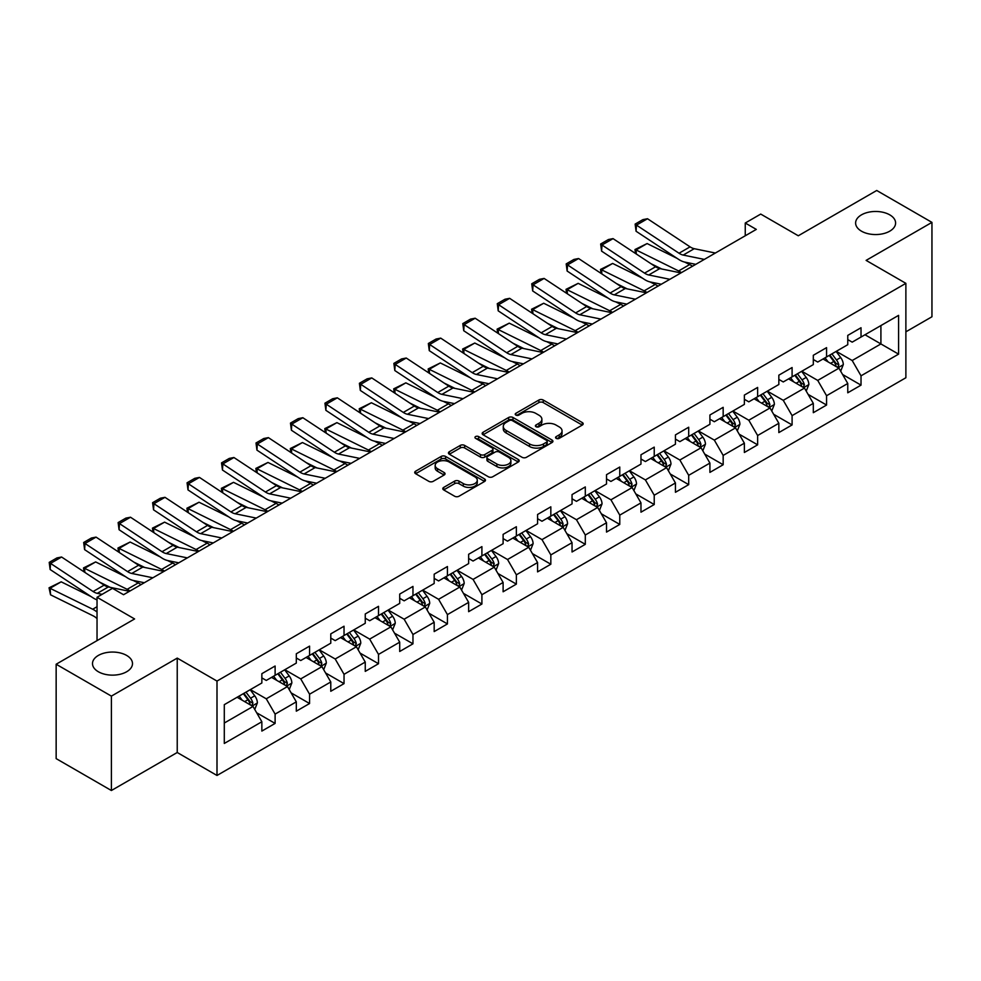 <?xml version="1.0" encoding="UTF-8"?>
<svg xmlns="http://www.w3.org/2000/svg" width="981" height="981" viewBox="0 0 981 981"><rect width="100%" height="100%" fill="white"/><g stroke="black" fill="none" stroke-linecap="round" stroke-linejoin="round"><path stroke-width="1.47" d="M556.202 438.36A2.146 1.239 0 0 0 559.231 438.36L582.273 425.067A3.066 1.766 0 0 0 583.18 423.817A3.066 1.766 0 0 0 582.273 422.553L543.241 400.027A3.066 1.766 0 0 0 538.9 400.027L515.859 413.32A2.146 1.239 0 0 0 515.233 414.203A2.146 1.239 0 0 0 515.859 415.073A2.146 1.239 0 0 0 518.9 415.073L521.88 413.357A9.81 5.665 0 0 1 535.761 413.357L539.01 415.233A9.81 5.665 0 0 1 541.88 419.243A9.81 5.665 0 0 1 539.01 423.252L536.031 424.969A2.146 1.239 0 0 0 535.405 425.84A2.146 1.239 0 0 0 536.031 426.723A2.146 1.239 0 0 0 539.072 426.723L542.052 425.006A9.81 5.665 0 0 1 555.933 425.006L559.182 426.882A9.81 5.665 0 0 1 562.052 430.88A9.81 5.665 0 0 1 559.182 434.89L556.202 436.619A2.146 1.239 0 0 0 555.565 437.489A2.146 1.239 0 0 0 556.202 438.36L556.202 436.619M126.635 655.431A20 11.539 0 0 0 104.844 652.929A20 11.539 0 0 0 92.496 663.597A20 11.539 0 0 0 98.358 671.752A20 11.539 0 0 0 120.148 674.266A20 11.539 0 0 0 132.496 663.597A20 11.539 0 0 0 126.635 655.431M889.755 214.851A20 11.539 0 0 0 867.964 212.35A20 11.539 0 0 0 855.616 223.018A20 11.539 0 0 0 861.465 231.173A20 11.539 0 0 0 883.268 233.674A20 11.539 0 0 0 895.604 223.018A20 11.539 0 0 0 889.755 214.851M443.694 487.41A3.066 1.766 0 0 0 442.799 488.673A3.066 1.766 0 0 0 443.694 489.924L454.657 496.239A3.066 1.766 0 0 0 458.985 496.239L484.577 481.463A3.066 1.766 0 0 0 485.472 480.212A3.066 1.766 0 0 0 484.577 478.961L445.546 456.423A3.066 1.766 0 0 0 441.205 456.423L415.613 471.199A3.066 1.766 0 0 0 414.718 472.45A3.066 1.766 0 0 0 415.613 473.7L428.844 481.34A3.066 1.766 0 0 0 433.185 481.34L444.135 475.025A3.066 1.766 0 0 0 445.031 473.762A3.066 1.766 0 0 0 444.135 472.511L437.575 468.734A8.204 4.733 0 0 1 435.172 465.374A8.204 4.733 0 0 1 440.236 461.009A8.204 4.733 0 0 1 449.175 462.026L474.878 476.864A8.204 4.733 0 0 1 477.281 480.212A8.204 4.733 0 0 1 472.217 484.589A8.204 4.733 0 0 1 463.277 483.559L458.985 481.095A3.066 1.766 0 0 0 454.657 481.095L443.694 487.41L443.694 489.924L454.657 483.645L454.657 481.095M905.88 331.823L931.95 316.765L931.95 222.38L876.72 190.486L798.289 235.771L760.729 214.079L745.253 223.018L756.302 229.395L123.545 594.719L112.496 588.33L97.033 597.27L97.033 640.63M111.393 696.118L111.393 790.514L177.23 752.501L177.23 658.104L111.393 696.118L56.15 664.235L134.593 618.95L97.033 597.27M177.23 658.104L216.997 681.072L905.88 283.35L905.88 377.746L216.997 775.468L216.997 681.072M931.95 222.38L866.113 260.382L905.88 283.35M522.1 457.305A3.066 1.766 0 0 0 526.429 457.305L552.021 442.529A3.066 1.766 0 0 0 552.916 441.278A3.066 1.766 0 0 0 552.021 440.028L512.989 417.489A3.066 1.766 0 0 0 508.649 417.489L483.057 432.265A3.066 1.766 0 0 0 482.161 433.516A3.066 1.766 0 0 0 483.057 434.767L522.1 457.305M476.435 438.826A2.146 1.239 0 0 1 478.618 439.132L478.618 436.582L518.299 459.488A3.066 1.766 0 0 1 519.194 460.751A3.066 1.766 0 0 1 518.299 462.002L492.707 476.778A3.066 1.766 0 0 1 488.379 476.778L449.335 454.24L460.285 447.961L460.285 445.411L449.335 451.726A3.066 1.766 0 0 0 448.44 452.989A3.066 1.766 0 0 0 449.335 454.24L449.335 451.726M460.285 447.961A3.066 1.766 0 0 1 464.626 447.961L464.626 445.411A3.066 1.766 0 0 0 460.285 445.411M464.626 445.411L480.457 454.546A3.066 1.766 0 0 0 484.798 454.546L492.057 450.353A3.066 1.766 0 0 0 492.953 449.102A3.066 1.766 0 0 0 492.057 447.851L475.577 438.335A2.146 1.239 0 0 1 474.951 437.452A2.146 1.239 0 0 1 476.276 436.312A2.146 1.239 0 0 1 478.618 436.582M111.393 790.514L56.15 758.62L56.15 664.235M256.654 712.77L275.109 723.414L275.109 714.107L296.311 701.856L296.311 711.176L309.567 703.524L309.567 694.205L330.781 681.967L330.781 691.274L344.037 683.622L344.037 674.315L365.251 662.065L365.251 671.372L378.507 663.72L378.507 654.413L399.708 642.163L399.708 651.482L412.964 643.818L412.964 634.511L434.178 622.261L434.178 631.58L447.434 623.928L447.434 614.609L468.648 602.371L468.648 611.678L481.904 604.026L481.904 594.719L503.106 582.469L503.106 591.776L516.362 584.124L516.362 574.817L537.576 562.567L537.576 571.886L550.832 564.234L550.832 554.915L572.046 542.677L572.046 551.984L585.301 544.332L585.301 535.013L606.516 522.775L606.516 532.082L619.771 524.43L619.771 515.123L640.973 502.873L640.973 512.18L654.229 504.528L654.229 495.221L675.443 482.971L675.443 492.29L688.699 484.639L688.699 475.319L709.913 463.081L709.913 472.388L723.169 464.736L723.169 455.417L744.371 443.179L744.371 452.486L757.626 444.834L757.626 435.527L778.84 423.277L778.84 432.584L792.096 424.932L792.096 415.625L813.31 403.375L813.31 412.694L826.566 405.043L826.566 395.723L847.768 383.485L847.768 392.792L861.024 385.141L861.024 375.821L898.584 354.141L898.584 315.367L880.913 325.569L880.913 343.939L898.584 354.141M275.109 723.414L261.853 731.078L261.853 721.758L224.293 743.451L224.293 704.665L261.853 682.984L261.853 673.677L275.109 666.013L275.109 675.333L296.311 663.082L296.311 653.775L309.567 646.123L309.567 655.431L330.781 643.18L330.781 633.873L344.037 626.221L344.037 635.529L365.251 623.291L365.251 613.971L378.507 606.319L378.507 615.639L399.708 603.389L399.708 594.081L412.964 586.417L412.964 595.737L434.178 583.487L434.178 574.179L447.434 566.528L447.434 575.835L468.648 563.585L468.648 554.277L481.904 546.625L481.904 555.933L503.106 543.695L503.106 534.375L516.362 526.723L516.362 536.043L537.576 523.793L537.576 514.485L550.832 506.821L550.832 516.141L572.046 503.891L572.046 494.583L585.301 486.932L585.301 496.239L606.516 483.989L606.516 474.681L619.771 467.03L619.771 476.337L640.973 464.099L640.973 454.779L654.229 447.128L654.229 456.447L675.443 444.197L675.443 434.89L688.699 427.226L688.699 436.545L709.913 424.295L709.913 414.988L723.169 407.336L723.169 416.643L744.371 404.393L744.371 395.085L757.626 387.434L757.626 396.741L778.84 384.503L778.84 375.183L792.096 367.532L792.096 376.851L813.31 364.601L813.31 355.294L826.566 347.642L826.566 356.949L847.768 344.699L847.768 335.392L861.024 327.74L861.024 337.047L898.584 315.367M271.565 677.368L287.482 686.553L266.268 698.803L250.363 689.618M261.853 677.883L266.268 680.434L275.109 675.333M266.268 698.803L275.109 714.107M287.482 686.553L296.311 701.856M306.035 657.466L321.94 666.651L300.738 678.901L284.821 669.716M296.311 657.981L300.738 660.532L309.567 655.431M300.738 678.901L309.567 694.205M321.94 666.651L330.781 681.967M340.505 637.576L356.41 646.761L335.195 658.999L319.291 649.814M330.781 638.079L335.195 640.63L344.037 635.529M335.195 658.999L344.037 674.315M356.41 646.761L365.251 662.065M374.963 617.674L390.879 626.859L369.665 639.109L353.761 629.925M365.251 618.189L369.665 620.74L378.507 615.639M369.665 639.109L378.507 654.413M390.879 626.859L399.708 642.163M409.433 597.772L425.337 606.957L404.135 619.207L388.218 610.023M399.708 598.287L404.135 600.838L412.964 595.737M404.135 619.207L412.964 634.511M425.337 606.957L434.178 622.261M443.903 577.87L459.807 587.055L438.593 599.305L422.688 590.121M434.178 578.385L438.593 580.936L447.434 575.835M438.593 599.305L447.434 614.609M459.807 587.055L468.648 602.371M478.36 557.981L494.277 567.165L473.063 579.403L457.158 570.219M468.648 558.483L473.063 561.034L481.904 555.933M473.063 579.403L481.904 594.719M494.277 567.165L503.106 582.469M512.83 538.079L528.734 547.263L507.533 559.513L491.616 550.329M503.106 538.594L507.533 541.144L516.362 536.043M507.533 559.513L516.362 574.817M528.734 547.263L537.576 562.567M547.3 518.176L563.204 527.361L541.99 539.611L526.086 530.427M537.576 518.691L541.99 521.242L550.832 516.141M541.99 539.611L550.832 554.915M563.204 527.361L572.046 542.677M581.77 498.287L597.674 507.471L576.46 519.709L560.556 510.525M572.046 498.789L576.46 501.34L585.301 496.239M576.46 519.709L585.301 535.013M597.674 507.471L606.516 522.775M616.227 478.385L632.144 487.569L610.93 499.807L595.026 490.623M606.516 478.887L610.93 481.438L619.771 476.337M610.93 499.807L619.771 515.123M632.144 487.569L640.973 502.873M650.697 458.483L666.602 467.667L645.4 479.917L629.483 470.733M640.973 458.998L645.4 461.548L654.229 456.447M645.4 479.917L654.229 495.221M666.602 467.667L675.443 482.971M685.167 438.581L701.072 447.765L679.858 460.015L663.953 450.831M675.443 439.096L679.858 441.646L688.699 436.545M679.858 460.015L688.699 475.319M701.072 447.765L709.913 463.081M719.625 418.691L735.542 427.875L714.327 440.113L698.423 430.929M709.913 419.194L714.327 421.744L723.169 416.643M714.327 440.113L723.169 455.417M735.542 427.875L744.371 443.179M754.095 398.789L769.999 407.973L748.797 420.211L732.881 411.027M744.371 399.292L748.797 401.842L757.626 396.741M748.797 420.211L757.626 435.527M769.999 407.973L778.84 423.277M788.565 378.887L804.469 388.071L783.255 400.322L767.35 391.137M778.84 379.402L783.255 381.952L792.096 376.851M783.255 400.322L792.096 415.625M804.469 388.071L813.31 403.375M823.022 358.985L838.939 368.169L817.725 380.42L801.82 371.235M813.31 359.5L817.725 362.05L826.566 356.949M817.725 380.42L826.566 395.723M838.939 368.169L847.768 383.485M865.009 334.754L880.913 343.939L852.195 360.518L836.278 351.333M847.768 339.598L852.195 342.148L861.024 337.047M852.195 360.518L861.024 375.821M177.23 752.501L216.997 775.468M745.253 223.018L745.253 235.771M224.293 723.034L253.012 706.455L237.108 697.27M253.012 706.455L261.853 721.758M842.581 374.484L861.024 385.141M808.111 394.387L826.566 405.043M773.653 414.289L792.096 424.932M739.183 434.178L757.626 444.834M704.714 454.08L723.169 464.736M670.256 473.982L688.699 484.639M635.786 493.884L654.229 504.528M601.316 513.774L619.771 524.43M566.846 533.676L585.301 544.332M532.389 553.578L550.832 564.234M497.919 573.48L516.362 584.124M463.449 593.37L481.904 604.026M428.991 613.272L447.434 623.928M394.521 633.174L412.964 643.818M360.052 653.076L378.507 663.72M325.594 672.966L344.037 683.622M291.124 692.868L309.567 703.524M557.061 438.666L559.182 437.44A9.81 5.665 0 0 0 562.052 433.43L562.052 430.88M541.88 419.243L541.88 421.793A9.81 5.665 0 0 1 539.01 425.803L536.889 427.029M582.236 425.092L543.241 402.578A3.066 1.766 0 0 0 538.9 402.578L516.717 415.38M552.021 440.028L552.021 442.529L512.989 420.04A3.066 1.766 0 0 0 508.649 420.04L483.106 434.791L483.057 432.265M546.601 442.149A2.146 1.239 0 0 0 547.226 441.278A2.146 1.239 0 0 0 546.601 440.395L512.34 420.616A2.146 1.239 0 0 0 509.298 420.616L506.159 422.431A9.81 5.665 0 0 0 503.278 426.441A9.81 5.665 0 0 0 506.159 430.451L529.581 443.964A9.81 5.665 0 0 0 543.462 443.964L546.601 442.149L546.601 444.7A2.146 1.239 0 0 0 547.226 443.829L547.226 441.278M503.278 426.441L503.278 428.991A9.81 5.665 0 0 0 506.159 433.001L506.159 430.451M546.601 444.7L543.462 446.514A9.81 5.665 0 0 1 529.581 446.514L506.159 433.001M464.626 447.961L480.457 457.097A3.066 1.766 0 0 0 484.798 457.097L492.057 452.903A3.066 1.766 0 0 0 492.953 451.652L492.953 449.102M478.618 439.132L518.262 462.026M496.889 464.038A8.204 4.733 0 0 0 505.828 465.055A8.204 4.733 0 0 0 510.893 460.678A8.204 4.733 0 0 0 508.489 457.33L499.439 452.106A3.066 1.766 0 0 0 495.098 452.106L487.827 456.3A3.066 1.766 0 0 0 486.932 457.551A3.066 1.766 0 0 0 487.827 458.801L496.889 464.038L496.889 466.588A8.204 4.733 0 0 0 505.828 467.606A8.204 4.733 0 0 0 510.893 463.24L510.893 460.678M486.932 457.551L486.932 460.101A3.066 1.766 0 0 0 487.827 461.352L487.827 458.801M496.889 466.588L487.827 461.352M477.281 480.212L477.281 482.762A8.204 4.733 0 0 1 472.217 487.14A8.204 4.733 0 0 1 463.277 486.11L458.985 483.645A3.066 1.766 0 0 0 454.657 483.645M435.172 465.374L435.172 467.925A8.204 4.733 0 0 0 437.575 471.285L437.575 468.734M444.086 475.037L437.575 471.285M484.577 478.961L484.577 481.463L445.546 458.973A3.066 1.766 0 0 0 441.205 458.973L415.662 473.725L415.613 471.199M840.68 371.198L843.304 364.576A8.277 4.782 -120 0 0 840.668 357.525L836.106 351.443M635.541 253.503L634.977 249.542L647.104 243.558L677.111 258.371M684.554 262.037L689.668 264.563A23.434 13.526 60 0 1 692.488 266.231M828.16 361.952L825.058 357.82M647.104 243.558L636.068 249.934L678.619 270.952A23.434 13.526 60 0 1 681.439 272.62M634.977 249.542L636.068 249.934L636.313 254.005M661.697 268.978L650.906 263.656M837.651 367.434L838.841 364.932A8.277 4.782 -120 0 0 836.474 359.953L831.913 353.859M829.84 355.061L834.892 361.817A4.218 2.44 60 0 1 835.665 363.093L838.841 364.932M829.252 355.392L833.813 361.474A8.277 4.782 60 0 1 836.192 366.465M704.321 259.401L683.205 255.072A15.622 9.025 60 0 1 679.024 253.233L636.461 225.115L636.068 231.246L678.619 259.364A23.434 13.526 -120 0 0 684.897 262.123L695.762 264.343M715.37 253.024L694.254 248.696A15.622 9.025 60 0 1 690.072 246.856L647.509 218.738L636.461 225.115L635.136 224.097L642.862 219.634L647.509 218.738M636.068 231.246L635.136 224.097M806.21 391.1L808.847 384.478A8.277 4.782 -120 0 0 806.198 377.427L801.636 371.333M601.071 273.392L600.507 269.432L612.647 263.448L642.641 278.261M650.084 281.939L655.198 284.465A23.434 13.526 60 0 1 658.018 286.133M793.69 381.854L790.588 377.71M612.647 263.448L601.598 269.824L644.149 290.842A23.434 13.526 60 0 1 646.97 292.51M600.507 269.432L601.598 269.824L601.844 273.907M627.227 288.88L616.448 283.558M803.194 387.336L804.371 384.822A8.277 4.782 -120 0 0 802.004 379.843L797.443 373.761M795.37 374.963L800.422 381.707A4.218 2.44 60 0 1 801.195 382.995L804.371 384.822M794.794 375.294L799.356 381.376A8.277 4.782 60 0 1 801.722 386.355M771.753 410.99L774.377 404.368A8.277 4.782 -120 0 0 771.74 397.317L767.179 391.235M566.601 293.294L566.037 289.334L578.177 283.35L608.171 298.163M615.627 301.841L620.74 304.368A23.434 13.526 60 0 1 623.548 306.035M759.22 401.744L756.13 397.612M578.177 283.35L567.128 289.726L609.692 310.744A23.434 13.526 60 0 1 612.5 312.412M566.037 289.334L567.128 289.726L567.374 293.81M592.769 308.782L581.978 303.46M768.724 407.225L769.901 404.724A8.277 4.782 -120 0 0 767.534 399.745L762.973 393.663M760.9 394.853L765.965 401.609A4.218 2.44 60 0 1 766.725 402.897L769.901 404.724M760.324 395.184L764.886 401.278A8.277 4.782 60 0 1 767.252 406.257M669.851 279.303L648.735 274.974A15.622 9.025 60 0 1 644.554 273.135L601.991 245.005L601.598 251.136L644.149 279.266A23.434 13.526 -120 0 0 650.44 282.013L661.292 284.245M680.9 272.926L659.784 268.586A15.622 9.025 60 0 1 655.602 266.758L613.039 238.628L601.991 245.005L600.666 243.999L608.404 239.536L613.039 238.628M601.598 251.136L600.666 243.999M635.394 299.205L614.278 294.864A15.622 9.025 60 0 1 610.084 293.037L567.533 264.907L567.128 271.038L609.692 299.168A23.434 13.526 -120 0 0 615.97 301.915L626.822 304.147M646.442 292.816L625.326 288.488A15.622 9.025 60 0 1 621.132 286.66L578.582 258.53L567.533 264.907L566.196 263.901L573.934 259.438L578.582 258.53M567.128 271.038L566.196 263.901M737.283 430.892L739.907 424.27A8.277 4.782 -120 0 0 737.271 417.219L732.709 411.137M532.143 313.197L531.579 309.236L543.707 303.252L573.713 318.065M581.157 321.743L586.27 324.27A23.434 13.526 60 0 1 589.091 325.937M724.763 421.646L721.66 417.514M543.707 303.252L532.671 309.628L575.222 330.646A23.434 13.526 60 0 1 578.042 332.314M531.579 309.236L532.671 309.628L532.916 313.699M558.299 328.684L547.508 323.35M734.254 427.127L735.443 424.626A8.277 4.782 -120 0 0 733.065 419.647L728.515 413.553M726.431 414.755L731.495 421.511A4.218 2.44 60 0 1 732.255 422.786L735.443 424.626M725.854 415.086L730.416 421.18A8.277 4.782 60 0 1 732.795 426.159M702.813 450.794L705.449 444.172A8.277 4.782 -120 0 0 702.801 437.121L698.239 431.039M497.674 333.099L497.109 329.138L509.249 323.154L539.243 337.967M546.687 341.633L551.8 344.159A23.434 13.526 60 0 1 554.621 345.827M690.293 441.548L687.191 437.416M509.249 323.154L498.201 329.53L540.752 350.548A23.434 13.526 60 0 1 543.572 352.216M497.109 329.138L498.201 329.53L498.446 333.601M523.829 348.574L513.051 343.252M699.784 447.029L700.974 444.528A8.277 4.782 -120 0 0 698.607 439.549L694.045 433.455M691.973 434.657L697.025 441.413A4.218 2.44 60 0 1 697.798 442.689L700.974 444.528M691.397 434.988L695.958 441.07A8.277 4.782 60 0 1 698.325 446.061M668.355 470.696L670.979 464.074A8.277 4.782 -120 0 0 668.331 457.023L663.781 450.929M463.204 352.988L462.64 349.028L474.779 343.043L504.774 357.857M512.217 361.535L517.343 364.061A23.434 13.526 60 0 1 520.151 365.729M655.823 461.45L652.733 457.305M474.779 343.043L463.731 349.42L506.294 370.438A23.434 13.526 60 0 1 509.102 372.106M462.64 349.028L463.731 349.42L463.976 353.503M489.36 368.476L478.581 363.154M665.326 466.931L666.504 464.418A8.277 4.782 -120 0 0 664.137 459.439L659.575 453.357M657.503 454.559L662.567 461.303A4.218 2.44 60 0 1 663.328 462.591L666.504 464.418M656.927 454.89L661.488 460.972A8.277 4.782 60 0 1 663.855 465.95M600.924 319.095L579.808 314.766A15.622 9.025 60 0 1 575.626 312.927L533.063 284.809L532.671 290.94L575.222 319.058A23.434 13.526 -120 0 0 581.5 321.817L592.365 324.049M611.972 312.718L590.856 308.39A15.622 9.025 60 0 1 586.663 306.55L544.112 278.432L533.063 284.809L531.739 283.791L539.464 279.327L544.112 278.432M532.671 290.94L531.739 283.791M566.454 338.997L545.338 334.668A15.622 9.025 60 0 1 541.156 332.829L498.593 304.711L498.201 310.842L540.752 338.96A23.434 13.526 -120 0 0 547.03 341.719L557.895 343.939M577.502 332.62L556.386 328.292A15.622 9.025 60 0 1 552.205 326.452L509.642 298.334L498.593 304.711L497.269 303.693L505.007 299.23L509.642 298.334M498.201 310.842L497.269 303.693M531.996 358.899L510.88 354.57A15.622 9.025 60 0 1 506.687 352.731L464.136 324.601L463.731 330.732L506.294 358.862A23.434 13.526 -120 0 0 512.572 361.609L523.425 363.841M543.045 352.522L521.917 348.181A15.622 9.025 60 0 1 517.735 346.354L475.172 318.224L464.136 324.601L462.799 323.595L470.537 319.132L475.172 318.224M463.731 330.732L462.799 323.595M633.885 490.586L636.51 483.964A8.277 4.782 -120 0 0 633.873 476.913L629.312 470.831M428.746 372.89L428.182 368.93L440.31 362.945L470.304 377.759M477.759 381.437L482.873 383.963A23.434 13.526 60 0 1 485.693 385.631M621.365 481.34L618.263 477.207M440.31 362.945L429.261 369.322L471.824 390.34A23.434 13.526 60 0 1 474.645 392.008M428.182 368.93L429.261 369.322L429.519 373.405M454.902 388.378L444.111 383.044M630.857 486.821L632.046 484.32A8.277 4.782 -120 0 0 629.667 479.341L625.118 473.259M623.033 474.448L628.098 481.205A4.218 2.44 60 0 1 628.858 482.48L632.046 484.32M622.457 474.779L627.018 480.874A8.277 4.782 60 0 1 629.385 485.853M497.526 378.801L476.41 374.46A15.622 9.025 60 0 1 472.217 372.633L429.666 344.503L429.261 350.634L471.824 378.764A23.434 13.526 -120 0 0 478.103 381.511L488.967 383.743M508.575 372.412L487.459 368.083A15.622 9.025 60 0 1 483.265 366.256L440.714 338.126L429.666 344.503L428.341 343.497L436.067 339.034L440.714 338.126M429.261 350.634L428.341 343.497M599.416 510.488L602.04 503.866A8.277 4.782 -120 0 0 599.403 496.815L594.842 490.733M394.276 392.792L393.712 388.832L405.852 382.848L435.846 397.661M443.289 401.339L448.403 403.865A23.434 13.526 60 0 1 451.223 405.533M586.896 501.242L583.793 497.109M405.852 382.848L394.803 389.224L437.354 410.242A23.434 13.526 60 0 1 440.175 411.91M393.712 388.832L394.803 389.224L395.049 393.295M420.432 408.28L409.641 402.946M596.387 506.723L597.576 504.222A8.277 4.782 -120 0 0 595.209 499.243L590.648 493.149M588.575 494.35L593.628 501.107A4.218 2.44 60 0 1 594.4 502.382L597.576 504.222M587.999 494.682L592.549 500.776A8.277 4.782 60 0 1 594.927 505.755M463.057 398.691L441.94 394.362A15.622 9.025 60 0 1 437.759 392.523L395.196 364.405L394.803 370.536L437.354 398.654A23.434 13.526 -120 0 0 443.633 401.413L454.497 403.632M474.105 392.314L452.989 387.986A15.622 9.025 60 0 1 448.808 386.146L406.244 358.028L395.196 364.405L393.872 363.387L401.609 358.923L406.244 358.028M394.803 370.536L393.872 363.387M564.946 530.39L567.582 523.768A8.277 4.782 -120 0 0 564.933 516.717L560.372 510.623M359.806 412.694L359.242 408.734L371.382 402.75L401.376 417.55M408.819 421.229L413.933 423.755A23.434 13.526 60 0 1 416.753 425.423M552.426 521.144L549.335 517.012M371.382 402.75L360.334 409.126L402.897 430.132A23.434 13.526 60 0 1 405.705 431.812M359.242 408.734L360.334 409.126L360.579 413.197M385.962 428.17L375.183 422.848M561.929 526.625L563.106 524.124A8.277 4.782 -120 0 0 560.74 519.145L556.178 513.051M554.106 514.252L559.17 520.997A4.218 2.44 60 0 1 559.93 522.284L563.106 524.124M553.529 514.584L558.091 520.666A8.277 4.782 60 0 1 560.458 525.644M428.599 418.593L407.471 414.264A15.622 9.025 60 0 1 403.289 412.425L360.738 384.307L360.334 390.438L402.897 418.556A23.434 13.526 -120 0 0 409.175 421.315L420.027 423.534M439.635 412.216L418.519 407.888A15.622 9.025 60 0 1 414.338 406.048L371.774 377.918L360.738 384.307L359.402 383.289L367.139 378.825L371.774 377.918M360.334 390.438L359.402 383.289M530.488 550.292L533.112 543.67A8.277 4.782 -120 0 0 530.476 536.619L525.914 530.525M325.349 432.584L324.785 428.623L336.912 422.639L366.906 437.452M374.362 441.131L379.475 443.657A23.434 13.526 60 0 1 382.283 445.325M517.956 541.046L514.866 536.901M336.912 422.639L325.864 429.016L368.427 450.034A23.434 13.526 60 0 1 371.247 451.701M324.785 428.623L325.864 429.016L326.109 433.099M351.505 448.072L340.714 442.75M527.459 546.527L528.649 544.014A8.277 4.782 -120 0 0 526.27 539.035L521.708 532.953M519.636 534.155L524.7 540.899A4.218 2.44 60 0 1 525.46 542.186L528.649 544.014M519.059 534.486L523.621 540.568A8.277 4.782 60 0 1 525.988 545.546M394.129 438.495L373.013 434.166A15.622 9.025 60 0 1 368.819 432.327L326.268 404.197L325.864 410.328L368.427 438.458A23.434 13.526 -120 0 0 374.705 441.205L385.558 443.437M405.178 432.118L384.062 427.777A15.622 9.025 60 0 1 379.868 425.95L337.317 397.82L326.268 404.197L324.944 403.191L332.669 398.727L337.317 397.82M325.864 410.328L324.944 403.191M496.018 570.182L498.642 563.56A8.277 4.782 -120 0 0 496.006 556.509L491.444 550.427M290.879 452.486L290.315 448.525L302.442 442.541L332.449 457.354M339.892 461.033L345.005 463.559A23.434 13.526 60 0 1 347.826 465.227M483.498 560.936L480.396 556.803M302.442 442.541L291.406 448.918L333.957 469.936A23.434 13.526 60 0 1 336.777 471.603M290.315 448.525L291.406 448.918L291.651 453.001M317.035 467.974L306.244 462.64M492.989 566.417L494.179 563.916A8.277 4.782 -120 0 0 491.812 558.937L487.25 552.855M485.178 554.044L490.23 560.801A4.218 2.44 60 0 1 491.003 562.076L494.179 563.916M484.602 554.375L489.151 560.47A8.277 4.782 60 0 1 491.53 565.448M359.659 458.385L338.543 454.056A15.622 9.025 60 0 1 334.362 452.229L291.798 424.099L291.406 430.23L333.957 458.36A23.434 13.526 -120 0 0 340.235 461.107L351.1 463.339M370.708 452.008L349.592 447.679A15.622 9.025 60 0 1 345.41 445.852L302.847 417.722L291.798 424.099L290.474 423.093L298.199 418.629L302.847 417.722M291.406 430.23L290.474 423.093M461.548 590.084L464.185 583.462A8.277 4.782 -120 0 0 461.536 576.411L456.974 570.329M256.409 472.388L255.845 468.428L267.985 462.443L297.979 477.257M305.422 480.935L310.536 483.461A23.434 13.526 60 0 1 313.356 485.129M449.028 580.838L445.926 576.705M267.985 462.443L256.936 468.82L299.487 489.838A23.434 13.526 60 0 1 302.307 491.506M255.845 468.428L256.936 468.82L257.181 472.891M282.565 487.876L271.786 482.542M458.532 586.319L459.709 583.818A8.277 4.782 -120 0 0 457.342 578.839L452.781 572.745M450.708 573.946L455.76 580.703A4.218 2.44 60 0 1 456.533 581.978L459.709 583.818M450.132 574.277L454.694 580.372A8.277 4.782 60 0 1 457.06 585.35M325.189 478.287L304.073 473.958A15.622 9.025 60 0 1 299.892 472.119L257.329 444.001L256.936 450.132L299.487 478.25A23.434 13.526 -120 0 0 305.778 481.009L316.63 483.228M336.238 471.91L315.122 467.581A15.622 9.025 60 0 1 310.94 465.742L268.377 437.624L257.329 444.001L256.004 442.983L263.742 438.519L268.377 437.624M256.936 450.132L256.004 442.983M427.091 609.986L429.715 603.364A8.277 4.782 -120 0 0 427.078 596.313L422.517 590.219M221.939 492.29L221.375 488.317L233.515 482.333L263.509 497.146M270.964 500.825L276.078 503.351A23.434 13.526 60 0 1 278.886 505.019M414.558 600.74L411.468 596.607M233.515 482.333L222.466 488.722L265.029 509.728A23.434 13.526 60 0 1 267.838 511.395M221.375 488.317L222.466 488.722L222.712 492.793M248.107 507.766L237.316 502.444M424.062 606.221L425.239 603.72A8.277 4.782 -120 0 0 422.872 598.741L418.311 592.647M416.238 593.848L421.303 600.593A4.218 2.44 60 0 1 422.063 601.88L425.239 603.72M415.662 594.179L420.224 600.262A8.277 4.782 60 0 1 422.59 605.24M290.732 498.189L269.616 493.86A15.622 9.025 60 0 1 265.422 492.021L222.871 463.903L222.466 470.034L265.029 498.152A23.434 13.526 -120 0 0 271.308 500.911L282.16 503.13M301.78 491.812L280.664 487.483A15.622 9.025 60 0 1 276.47 485.644L233.919 457.514L222.871 463.903L221.534 462.885L229.272 458.421L233.919 457.514M222.466 470.034L221.534 462.885M392.621 629.876L395.245 623.266A8.277 4.782 -120 0 0 392.608 616.215L388.047 610.121M187.481 512.18L186.917 508.219L199.045 502.235L229.051 517.048M236.495 520.727L241.608 523.253A23.434 13.526 60 0 1 244.428 524.921M380.101 620.642L376.998 616.497M199.045 502.235L188.009 508.612L230.56 529.63A23.434 13.526 60 0 1 233.38 531.297M186.917 508.219L188.009 508.612L188.254 512.695M213.637 527.668L202.846 522.346M389.592 626.123L390.781 623.609A8.277 4.782 -120 0 0 388.402 618.631L383.853 612.549M381.768 613.738L386.833 620.495A4.218 2.44 60 0 1 387.605 621.782L390.781 623.609M381.192 614.081L385.754 620.164A8.277 4.782 60 0 1 388.133 625.142M256.262 518.091L235.146 513.75A15.622 9.025 60 0 1 230.964 511.923L188.401 483.792L188.009 489.924L230.56 518.054A23.434 13.526 -120 0 0 236.838 520.801L247.703 523.032M267.31 511.714L246.194 507.373A15.622 9.025 60 0 1 242 505.546L199.45 477.416L188.401 483.792L187.077 482.787L194.802 478.323L199.45 477.416M188.009 489.924L187.077 482.787M358.151 649.778L360.787 643.156A8.277 4.782 -120 0 0 358.139 636.105L353.577 630.023M153.011 532.082L152.447 528.121L164.587 522.137L194.581 536.95M202.025 540.629L207.138 543.155A23.434 13.526 60 0 1 209.959 544.823M345.631 640.532L342.528 636.399M164.587 522.137L153.539 528.514L196.09 549.532A23.434 13.526 60 0 1 198.91 551.199M152.447 528.121L153.539 528.514L153.784 532.597M179.167 547.57L168.389 542.235M355.122 646.013L356.311 643.511A8.277 4.782 -120 0 0 353.945 638.533L349.383 632.451M347.311 633.64L352.363 640.397A4.218 2.44 60 0 1 353.135 641.672L356.311 643.511M346.734 633.971L351.296 640.066A8.277 4.782 60 0 1 353.663 645.044M221.792 537.98L200.676 533.652A15.622 9.025 60 0 1 196.494 531.825L153.931 503.694L153.539 509.826L196.09 537.956A23.434 13.526 -120 0 0 202.368 540.703L213.233 542.934M232.84 531.604L211.724 527.275A15.622 9.025 60 0 1 207.543 525.436L164.98 497.318L153.931 503.694L152.607 502.689L160.344 498.225L164.98 497.318M153.539 509.826L152.607 502.689M323.693 669.68L326.317 663.058A8.277 4.782 -120 0 0 323.669 656.007L319.119 649.925M118.542 551.984L117.978 548.023L130.117 542.039L160.111 556.852M167.555 560.531L172.681 563.057A23.434 13.526 60 0 1 175.489 564.725M311.161 660.434L308.071 656.301M130.117 542.039L119.069 548.416L161.632 569.434A23.434 13.526 60 0 1 164.44 571.101M117.978 548.023L119.069 548.416L119.314 552.487M144.698 567.472L133.919 562.138M320.664 665.915L321.842 663.414A8.277 4.782 -120 0 0 319.475 658.435L314.913 652.34M312.841 653.542L317.905 660.299A4.218 2.44 60 0 1 318.666 661.574L321.842 663.414M312.265 653.873L316.826 659.968A8.277 4.782 60 0 1 319.193 664.946M187.334 557.882L166.218 553.554A15.622 9.025 60 0 1 162.024 551.714L119.474 523.596L119.069 529.728L161.632 557.846A23.434 13.526 -120 0 0 167.91 560.605L178.763 562.824M198.383 551.506L177.254 547.177A15.622 9.025 60 0 1 173.073 545.338L130.51 517.22L119.474 523.596L118.137 522.579L125.875 518.115L130.51 517.22M119.069 529.728L118.137 522.579M289.223 689.582L291.848 682.96A8.277 4.782 -120 0 0 289.211 675.909L284.649 669.815M84.084 571.886L83.52 567.913L95.648 561.929L125.642 576.742M133.097 580.421L138.211 582.947A23.434 13.526 60 0 1 141.031 584.615M276.703 680.336L273.601 676.203M95.648 561.929L84.599 568.318L127.162 589.323A23.434 13.526 60 0 1 129.983 590.991M83.52 567.913L84.599 568.318L84.857 572.389M110.24 587.361L99.449 582.04M286.194 685.817L287.384 683.316A8.277 4.782 -120 0 0 285.005 678.325L280.456 672.243M278.371 673.444L283.435 680.189A4.218 2.44 60 0 1 284.196 681.476L287.384 683.316M277.795 673.775L282.356 679.858A8.277 4.782 60 0 1 284.723 684.836M152.864 577.784L131.748 573.456A15.622 9.025 60 0 1 127.555 571.616L85.004 543.499L84.599 549.63L127.162 577.748A23.434 13.526 -120 0 0 133.441 580.507L144.305 582.726M163.913 571.408L142.797 567.079A15.622 9.025 60 0 1 138.603 565.24L96.052 537.11L85.004 543.499L83.679 542.481L91.405 538.017L96.052 537.11M84.599 549.63L83.679 542.481M254.753 709.471L257.378 702.862A8.277 4.782 -120 0 0 254.741 695.811L250.18 689.717M61.19 581.831L50.141 588.208L50.534 594.805L49.05 587.815L61.19 581.831L91.184 596.644M242.233 700.226L239.131 696.093M49.05 587.815L92.692 609.226A23.434 13.526 60 0 1 97.033 612.021M97.033 618.582A15.622 9.025 -120 0 0 93.097 615.823L50.534 594.805M251.725 705.719L252.914 703.205A8.277 4.782 -120 0 0 250.547 698.227L245.986 692.145M243.913 693.334L248.966 700.091A4.218 2.44 60 0 1 249.738 701.378L252.914 703.205M243.337 693.677L247.886 699.76A8.277 4.782 60 0 1 250.265 704.738M102.098 594.339L97.278 593.346A15.622 9.025 60 0 1 93.097 591.518L50.534 563.388L50.141 569.52L92.692 597.65A23.434 13.526 -120 0 0 97.033 599.857M129.443 591.31L108.327 586.969A15.622 9.025 60 0 1 104.145 585.142L61.582 557.012L50.534 563.388L49.209 562.383L56.947 557.919L61.582 557.012M50.141 569.52L49.209 562.383M559.182 437.44L559.182 434.89M536.031 426.723L536.031 424.969M539.01 425.803L539.01 423.252M515.859 415.073L515.859 413.32M538.9 402.578L538.9 400.027M543.241 402.578L543.241 400.027M582.273 425.067L582.273 422.553M508.649 420.04L508.649 417.489M512.989 420.04L512.989 417.489M529.581 446.514L529.581 443.964M543.462 446.514L543.462 443.964M480.457 457.097L480.457 454.546M484.798 457.097L484.798 454.546M492.057 452.903L492.057 450.353M518.299 462.002L518.299 459.488M458.985 483.645L458.985 481.095M463.277 486.11L463.277 483.559M444.135 475.025L444.135 472.511M441.205 458.973L441.205 456.423M445.546 458.973L445.546 456.423M838.117 367.703L843.255 364.736M836.474 359.953L840.668 357.525M830.576 363.35L833.813 361.474M689.668 264.563L678.619 270.952M683.205 255.072L694.254 248.696M679.024 253.233L690.072 246.856M803.647 387.605L808.785 384.638M802.004 379.843L806.198 377.427M796.118 383.252L799.356 381.376M655.198 284.465L644.149 290.842M769.19 407.495L774.328 404.528M767.534 399.745L771.74 397.317M761.648 403.142L764.886 401.278M620.74 304.368L609.692 310.744M648.735 274.974L659.784 268.586M644.554 273.135L655.602 266.758M614.278 294.864L625.326 288.488M610.084 293.037L621.132 286.66M734.72 427.397L739.858 424.43M733.065 419.647L737.271 417.219M727.179 423.044L730.416 421.18M586.27 324.27L575.222 330.646M700.25 447.299L705.388 444.332M698.607 439.549L702.801 437.121M692.709 442.946L695.958 441.07M551.8 344.159L540.752 350.548M665.792 467.201L670.918 464.234M664.137 459.439L668.331 457.023M658.251 462.848L661.488 460.972M517.343 364.061L506.294 370.438M579.808 314.766L590.856 308.39M575.626 312.927L586.663 306.55M545.338 334.668L556.386 328.292M541.156 332.829L552.205 326.452M510.88 354.57L521.917 348.181M506.687 352.731L517.735 346.354M631.323 487.091L636.461 484.124M629.667 479.341L633.873 476.913M623.781 482.738L627.018 480.874M482.873 383.963L471.824 390.34M476.41 374.46L487.459 368.083M472.217 372.633L483.265 366.256M596.853 506.993L601.991 504.026M595.209 499.243L599.403 496.815M589.311 502.64L592.549 500.776M448.403 403.865L437.354 410.242M441.94 394.362L452.989 387.986M437.759 392.523L448.808 386.146M562.383 526.895L567.521 523.928M560.74 519.145L564.933 516.717M554.854 522.542L558.091 520.666M413.933 423.755L402.897 430.132M407.471 414.264L418.519 407.888M403.289 412.425L414.338 406.048M527.925 546.797L533.063 543.83M526.27 539.035L530.476 536.619M520.384 542.444L523.621 540.568M379.475 443.657L368.427 450.034M373.013 434.166L384.062 427.777M368.819 432.327L379.868 425.95M493.455 566.687L498.593 563.719M491.812 558.937L496.006 556.509M485.914 562.334L489.151 560.47M345.005 463.559L333.957 469.936M338.543 454.056L349.592 447.679M334.362 452.229L345.41 445.852M458.985 586.589L464.123 583.621M457.342 578.839L461.536 576.411M451.456 582.236L454.694 580.372M310.536 483.461L299.487 489.838M304.073 473.958L315.122 467.581M299.892 472.119L310.94 465.742M424.528 606.491L429.666 603.523M422.872 598.741L427.078 596.313M416.986 602.138L420.224 600.262M276.078 503.351L265.029 509.728M269.616 493.86L280.664 487.483M265.422 492.021L276.47 485.644M390.058 626.381L395.196 623.426M388.402 618.631L392.608 616.215M382.516 622.04L385.754 620.164M241.608 523.253L230.56 529.63M235.146 513.75L246.194 507.373M230.964 511.923L242 505.546M355.588 646.283L360.726 643.315M353.945 638.533L358.139 636.105M348.059 641.93L351.296 640.066M207.138 543.155L196.09 549.532M200.676 533.652L211.724 527.275M196.494 531.825L207.543 525.436M321.13 666.185L326.256 663.217M319.475 658.435L323.669 656.007M313.589 661.832L316.826 659.968M172.681 563.057L161.632 569.434M166.218 553.554L177.254 547.177M162.024 551.714L173.073 545.338M286.66 686.087L291.798 683.119M285.005 678.325L289.211 675.909M279.119 681.734L282.356 679.858M138.211 582.947L127.162 589.323M131.748 573.456L142.797 567.079M127.555 571.616L138.603 565.24M252.191 705.977L257.329 703.021M250.547 698.227L254.741 695.811M244.649 701.636L247.886 699.76M97.033 606.724L92.692 609.226M97.278 593.346L108.327 586.969M93.097 591.518L104.145 585.142"/></g></svg>
